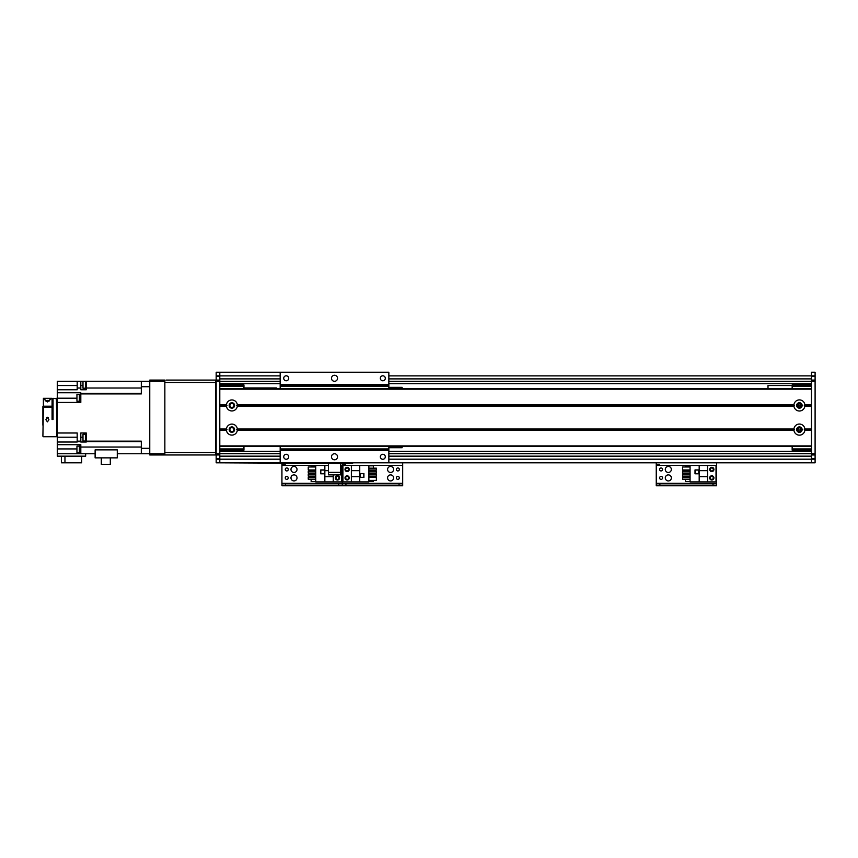 <?xml version="1.0" encoding="UTF-8"?>
<svg xmlns="http://www.w3.org/2000/svg" width="858" height="858" viewBox="0 0 858 858"><rect width="100%" height="100%" fill="white"/><g stroke="black" fill="none" stroke-linecap="round" stroke-linejoin="round"><path stroke-width="1.29" d="M388.846 453.753L811.475 453.753L388.846 453.753L811.475 453.753L388.846 453.753L811.475 453.753L811.475 372.243L815.1 372.243L815.1 462.805L811.475 462.805L815.1 462.805L811.475 462.805L811.475 453.753L815.1 453.753M328.475 463.417L328.475 474.882L340.551 474.882L340.551 463.417L216.173 462.805L219.798 462.805L216.173 462.805L216.173 372.243L219.798 372.243L219.798 462.805L815.1 462.805M219.798 372.243L280.18 372.243L219.798 372.243M811.475 372.243L815.1 372.243M219.798 451.34L280.18 451.34M388.846 451.34L811.475 451.34M216.173 453.753L280.18 453.753M219.798 383.719L280.18 383.719M388.846 383.719L811.475 383.719M216.173 381.306L280.18 381.306M388.846 381.306L815.1 381.306M233.837 405.459A1.963 1.963 0 0 1 230.899 407.153A1.963 1.963 0 0 1 230.899 403.753A1.963 1.963 0 0 1 233.837 405.459M233.837 429.601A1.963 1.963 0 0 1 230.899 431.295A1.963 1.963 0 0 1 230.899 427.906A1.963 1.963 0 0 1 233.837 429.601M219.798 384.931L243.951 384.931L243.951 388.545M243.951 446.514L243.951 450.128L219.798 450.128M219.798 386.132L243.951 386.132M219.798 448.927L243.951 448.927M815.1 454.965L811.475 454.965M811.475 380.094L815.1 380.094M390.604 474.882A3.014 3.014 0 0 1 393.211 479.418A3.014 3.014 0 0 1 387.988 479.418A3.014 3.014 0 0 1 390.604 474.882M390.604 466.43A3.014 3.014 0 0 1 393.211 470.956A3.014 3.014 0 0 1 387.988 470.956A3.014 3.014 0 0 1 390.604 466.43M397.844 479.386A1.48 1.48 0 0 1 396.557 477.166A1.48 1.48 0 0 1 399.131 477.166A1.48 1.48 0 0 1 397.844 479.386M347.136 470.935A1.48 1.48 0 0 1 345.849 468.704A1.48 1.48 0 0 1 348.412 468.704A1.48 1.48 0 0 1 347.136 470.935M347.136 479.386A1.48 1.48 0 0 1 345.849 477.166A1.48 1.48 0 0 1 348.412 477.166A1.48 1.48 0 0 1 347.136 479.386M397.844 470.935A1.48 1.48 0 0 1 396.557 468.704A1.48 1.48 0 0 1 399.131 468.704A1.48 1.48 0 0 1 397.844 470.935M345.624 464.746L342.299 464.746M345.924 485.757L345.924 483.815L342.299 483.815L342.299 485.757L402.681 485.757L402.681 483.815L399.056 483.815L399.056 485.757M345.924 483.815L399.056 483.815M402.681 462.805L402.681 483.815M340.551 465.347L342.299 465.347L342.299 463.417L342.299 483.815L338.674 483.815L338.674 485.757L342.299 485.757L342.299 483.333L402.681 483.333M347.136 467.342A2.113 2.113 0 0 1 348.959 470.506A2.113 2.113 0 0 1 345.302 470.506A2.113 2.113 0 0 1 347.136 467.342M347.136 475.793A2.113 2.113 0 0 1 348.959 478.957A2.113 2.113 0 0 1 345.302 478.957A2.113 2.113 0 0 1 347.136 475.793M359.749 481.885L368.865 481.885L368.865 465.465L342.9 465.465L342.9 481.885L359.749 481.885L359.749 476.694L351.362 476.694L351.362 481.885M363.921 477.423L363.921 473.552L360.049 473.552L360.049 477.423L363.921 477.423M373.455 480.394L373.455 481.531L368.865 481.531M373.455 468.168L373.455 465.83L368.865 465.83M373.455 469.98L373.455 471.235M373.455 473.048L373.455 474.302M373.455 476.115L373.455 477.37M368.865 468.168L376.351 468.168L376.351 469.98L368.865 469.98M368.865 471.235L376.351 471.235L376.351 473.048L368.865 473.048M368.865 474.302L376.351 474.302L376.351 476.115L368.865 476.115M368.865 477.37L376.351 477.37L376.351 480.394L368.865 480.394M359.749 465.465L359.749 476.694M351.362 476.694L351.362 465.465M359.749 470.656L351.362 470.656M360.167 477.305L363.792 477.305L363.792 473.68L360.167 473.68L360.167 477.305M799.399 431.563A1.963 1.963 0 0 1 797.704 428.625A1.963 1.963 0 0 1 801.093 428.625A1.963 1.963 0 0 1 799.399 431.563M799.399 407.411A1.963 1.963 0 0 1 797.704 404.472A1.963 1.963 0 0 1 801.093 404.472A1.963 1.963 0 0 1 799.399 407.411L801.318 405.03L797.49 405.03L799.399 407.411M792.159 388.545L792.159 384.931L811.475 384.931M811.475 450.128L792.159 450.128L792.159 446.514M801.318 430.03C800.042 427.102 798.766 427.102 797.49 430.03L801.318 430.03M792.159 448.927L811.475 448.927M792.159 386.132L811.475 386.132M804.868 406.059A5.491 5.491 0 0 1 793.94 406.059L794.508 405.459L793.94 404.847A5.491 5.491 0 0 1 804.868 404.847L804.289 405.459L804.868 406.059L811.475 406.059L811.475 429L804.868 429L804.289 429.601L804.868 430.212A5.491 5.491 0 0 1 793.94 430.212L794.508 429.601L793.94 429A5.491 5.491 0 0 1 804.868 429M799.399 402.734A2.713 2.713 0 0 0 797.05 406.81A2.713 2.713 0 0 0 801.758 406.81A2.713 2.713 0 0 0 799.399 402.734M237.334 406.059A5.491 5.491 0 0 1 226.415 406.059L226.984 405.459L226.415 404.847A5.491 5.491 0 0 1 237.334 404.847L236.765 405.459L237.334 406.059L793.94 406.059M231.874 402.734A2.713 2.713 0 0 0 229.526 406.81A2.713 2.713 0 0 0 234.223 406.81A2.713 2.713 0 0 0 231.874 402.734M237.334 430.212A5.491 5.491 0 0 1 226.415 430.212L226.984 429.601L226.415 429A5.491 5.491 0 0 1 237.334 429L236.765 429.601L237.334 430.212L793.94 430.212M231.874 426.887A2.713 2.713 0 0 0 229.526 430.963A2.713 2.713 0 0 0 234.223 430.963A2.713 2.713 0 0 0 231.874 426.887M799.399 426.887A2.713 2.713 0 0 0 797.05 430.963A2.713 2.713 0 0 0 801.758 430.963A2.713 2.713 0 0 0 799.399 426.887M226.984 405.459L219.798 405.459M226.415 406.059L219.798 406.059L219.798 429L226.415 429M794.508 405.459L236.765 405.459M226.415 404.847L219.798 404.847L219.798 389.157L811.475 389.157L811.475 404.847L804.868 404.847M793.94 404.847L237.334 404.847M226.415 430.212L219.798 430.212L219.798 445.903L811.475 445.903L811.475 430.212L804.868 430.212M226.984 429.601L219.798 429.601M811.475 429.601L804.289 429.601M793.94 429L237.334 429M811.475 446.514L219.798 446.514L811.475 446.514M811.475 388.545L219.798 388.545M811.475 405.459L804.289 405.459M794.508 429.601L236.765 429.601M52.081 406.188L52.081 398.326L43.383 398.326L43.383 406.188L52.081 406.188L52.081 419.498L53.046 419.498L53.046 398.326L56.907 398.809L56.907 425.193M47.426 398.326L43.865 398.949L47.426 401.93L50.987 398.949L47.426 398.326M42.9 416.151L42.9 420.913M52.081 416.462L53.046 416.462M53.046 415.508L52.081 415.508M56.907 414.564L57.271 432.346M56.907 410.767L57.154 406.424L57.271 412.462M56.907 401.587L56.907 398.809M56.907 414.511L56.907 411.615M52.081 412.473L53.046 412.473M42.9 425.193L42.9 407.453L52.081 407.175M47.426 421.857L48.938 419.734L47.426 417.235L45.914 419.734L47.426 421.857M43.383 406.188L43.383 398.326M48.359 417.803A1.469 0.837 -0 0 1 46.504 417.803M42.9 407.453L42.9 406.456M178.142 380.094L172.104 380.094M208.333 380.094L202.295 380.094M77.188 381.306L77.188 389.757L57.271 389.757L57.271 381.306L80.813 381.306L80.813 389.757L86.25 389.757L86.25 381.263L149.764 381.306L141.313 381.306L141.313 393.908L80.813 393.908L80.813 402.434L57.271 402.434L57.271 432.99L77.188 432.99L77.188 441.151L80.813 441.151L80.813 432.99L86.25 432.99L86.25 441.151L141.313 441.151L141.313 453.753L149.764 453.753L149.764 454.965L215.572 454.965L215.572 452.541L216.173 452.541M216.173 382.507L215.572 382.507L215.572 380.094L166.066 380.094M164.854 382.507L215.572 382.507L215.572 452.541L164.854 452.541M214.361 380.094L215.572 380.094M219.798 380.094L216.173 380.094M219.798 454.965L216.173 454.965L219.798 454.965M352.627 462.805L811.475 462.805L352.627 462.805L352.627 463.417L340.551 463.417M792.159 385.532L768.007 385.532L768.007 388.545M276.555 388.545L276.555 387.945L243.951 387.945M141.313 386.733L149.764 386.733L149.764 453.753L164.854 453.753L164.854 380.094L149.764 380.094L149.764 381.306L164.854 381.306M86.25 434.084L85.403 434.084L85.403 441.216L86.25 441.216M86.25 441.151L86.25 442.02L80.813 442.02L80.813 441.151M86.25 381.263L85.403 381.263L85.403 388.384L86.25 388.384M85.403 381.445L82.99 381.445L82.99 388.202L85.403 388.202M80.813 381.306L85.403 381.306M57.271 389.757L57.271 392.76L80.813 392.76L80.813 393.908M76.952 398.209L57.271 398.209L57.271 402.434M86.25 453.796L85.65 453.796L85.65 456.166L57.271 456.166L57.271 448.927L76.952 448.927M57.271 432.99L57.271 448.927M57.271 398.209L57.271 392.76M141.313 453.753L117.278 453.753M57.271 453.753L95.12 453.753M64.961 456.166L64.961 462.805L61.379 462.805L61.379 456.166M64.961 462.805L81.66 462.805L81.66 456.166M57.271 444.701L80.813 444.701L80.813 453.753M57.271 442.02L77.188 442.02L77.188 441.151M95.12 449.871L117.278 449.871L117.278 457.861L95.12 457.861L95.12 449.871M80.813 445.892L80.212 445.892L80.212 453.131L80.813 453.131M80.212 445.956L79.365 445.956L79.365 453.078L80.212 453.078M79.365 446.128L76.952 446.128L76.952 452.895L79.365 452.895M110.307 457.861L110.307 464.382L101.308 464.382L101.308 457.861M80.813 394.23L80.212 394.23L80.212 401.469L80.813 401.469M80.212 394.294L79.365 394.294L79.365 401.415L80.212 401.415M79.365 394.466L76.952 394.466L76.952 401.233L79.365 401.233M85.403 434.266L82.99 434.266L82.99 441.033L85.403 441.033M215.572 392.514L216.173 392.514M216.173 442.535L215.572 442.535M216.173 451.34L215.572 451.34M215.572 383.719L216.173 383.719M164.854 454.965L164.854 453.753M149.764 386.733L149.764 381.306M388.846 384.566L388.846 372.243L280.18 372.243L280.18 384.566L388.846 384.566L388.846 388.545L388.846 387.344L402.134 387.344L402.134 388.545M334.513 375.268A3.014 3.014 0 0 1 337.13 379.794A3.014 3.014 0 0 1 331.896 379.794A3.014 3.014 0 0 1 334.513 375.268M382.818 375.793A2.499 2.499 0 0 1 384.974 379.536A2.499 2.499 0 0 1 380.652 379.536A2.499 2.499 0 0 1 382.818 375.793M286.207 375.793A2.499 2.499 0 0 1 288.374 379.536A2.499 2.499 0 0 1 284.052 379.536A2.499 2.499 0 0 1 286.207 375.793M402.134 446.514L402.134 447.715L388.846 447.715L388.846 446.514L388.846 462.805M382.818 454.279A2.499 2.499 0 0 1 384.974 458.022A2.499 2.499 0 0 1 380.652 458.022A2.499 2.499 0 0 1 382.818 454.279M286.207 454.279A2.499 2.499 0 0 1 288.374 458.022A2.499 2.499 0 0 1 284.052 458.022A2.499 2.499 0 0 1 286.207 454.279M334.513 453.753A3.014 3.014 0 0 1 337.13 458.279A3.014 3.014 0 0 1 331.896 458.279A3.014 3.014 0 0 1 334.513 453.753M280.18 462.805L280.18 446.514M280.18 388.545L280.18 384.566M280.18 450.493L388.846 450.493M280.18 450.128L388.846 450.128L280.18 450.128M280.18 384.931L388.846 384.931M294.004 474.882A3.014 3.014 0 0 1 296.611 479.418A3.014 3.014 0 0 1 291.388 479.418A3.014 3.014 0 0 1 294.004 474.882M294.004 466.43A3.014 3.014 0 0 1 296.611 470.956A3.014 3.014 0 0 1 291.388 470.956A3.014 3.014 0 0 1 294.004 466.43M337.473 479.386A1.48 1.48 0 0 1 336.186 477.166A1.48 1.48 0 0 1 338.76 477.166A1.48 1.48 0 0 1 337.473 479.386M286.754 470.935A1.48 1.48 0 0 1 285.467 468.704A1.48 1.48 0 0 1 288.041 468.704A1.48 1.48 0 0 1 286.754 470.935M286.754 479.386A1.48 1.48 0 0 1 285.467 477.166A1.48 1.48 0 0 1 288.041 477.166A1.48 1.48 0 0 1 286.754 479.386M285.242 464.746L281.928 464.746M285.553 485.757L285.553 483.815L281.928 483.815L281.928 485.757L338.674 485.757M285.553 483.815L338.674 483.815M402.681 465.347L342.299 465.347L342.299 483.333L281.928 483.333L281.928 485.757M281.928 462.805L281.928 483.333M337.473 480.019A2.113 2.113 0 0 1 335.639 476.844A2.113 2.113 0 0 1 339.296 476.844A2.113 2.113 0 0 1 337.473 480.019M328.475 465.465L315.733 465.465L315.733 481.885L341.699 481.885L341.699 465.465L340.551 465.465M328.475 470.656L324.85 470.656L324.85 465.465M320.688 469.937L320.688 473.798L324.549 473.798L324.549 469.937L320.688 469.937M311.143 466.966L311.143 465.83L315.733 465.83M311.143 479.182L311.143 481.531L315.733 481.531M311.143 477.37L311.143 476.115M311.143 474.302L311.143 473.048M311.143 471.235L311.143 469.98M315.733 479.182L308.247 479.182L308.247 477.37L315.733 477.37M315.733 476.115L308.247 476.115L308.247 474.302L315.733 474.302M315.733 473.048L308.247 473.048L308.247 471.235L315.733 471.235M315.733 469.98L308.247 469.98L308.247 466.966L315.733 466.966M324.85 481.885L324.85 470.656M333.247 474.882L333.247 481.885M324.85 476.694L333.247 476.694M324.431 470.055L320.806 470.055L320.806 473.68L324.431 473.68L324.431 470.055M668.328 474.882A3.014 3.014 0 0 1 670.945 479.418A3.014 3.014 0 0 1 665.711 479.418A3.014 3.014 0 0 1 668.328 474.882M668.328 466.43A3.014 3.014 0 0 1 670.945 470.956A3.014 3.014 0 0 1 665.711 470.956A3.014 3.014 0 0 1 668.328 466.43M711.797 479.386A1.48 1.48 0 0 1 710.51 477.166A1.48 1.48 0 0 1 713.084 477.166A1.48 1.48 0 0 1 711.797 479.386M661.078 470.935A1.48 1.48 0 0 1 659.802 468.704A1.48 1.48 0 0 1 662.365 468.704A1.48 1.48 0 0 1 661.078 470.935M661.078 479.386A1.48 1.48 0 0 1 659.802 477.166A1.48 1.48 0 0 1 662.365 477.166A1.48 1.48 0 0 1 661.078 479.386M711.797 470.935A1.48 1.48 0 0 1 710.51 468.704A1.48 1.48 0 0 1 713.084 468.704A1.48 1.48 0 0 1 711.797 470.935M659.577 464.746L656.252 464.746M659.877 485.757L659.877 483.815L656.252 483.815L656.252 485.757L716.623 485.757L716.623 483.815L713.009 483.815L713.009 485.757M659.877 483.815L713.009 483.815M716.623 462.805L716.623 485.757M656.252 485.757L656.252 483.333L716.623 483.333M656.252 462.805L656.252 483.333M711.797 480.019A2.113 2.113 0 0 1 709.963 476.844A2.113 2.113 0 0 1 713.631 476.844A2.113 2.113 0 0 1 711.797 480.019M711.797 471.568A2.113 2.113 0 0 1 709.963 468.393A2.113 2.113 0 0 1 713.631 468.393A2.113 2.113 0 0 1 711.797 471.568M699.184 465.465L690.068 465.465L690.068 481.885L716.022 481.885L716.022 465.465L699.184 465.465L699.184 470.656L707.571 470.656L707.571 465.465M695.012 469.937L695.012 473.798L698.873 473.798L698.873 469.937L695.012 469.937M685.478 466.966L685.478 465.83L690.068 465.83M685.478 479.182L685.478 481.531L690.068 481.531M685.478 477.37L685.478 476.115M685.478 474.302L685.478 473.048M685.478 471.235L685.478 469.98M690.068 479.182L682.571 479.182L682.571 477.37L690.068 477.37M690.068 476.115L682.571 476.115L682.571 474.302L690.068 474.302M690.068 473.048L682.571 473.048L682.571 471.235L690.068 471.235M690.068 469.98L682.571 469.98L682.571 466.966L690.068 466.966M699.184 481.885L699.184 470.656M707.571 470.656L707.571 481.885M699.184 476.694L707.571 476.694M698.755 470.055L695.13 470.055L695.13 473.68L698.755 473.68L698.755 470.055M216.173 375.868L280.18 375.868M388.846 375.868L815.1 375.868M219.798 453.582L280.18 453.582M388.846 453.582L811.475 453.582M219.798 456.166L280.18 456.166M388.846 456.166L811.475 456.166M219.798 381.478L280.18 381.478M388.846 381.478L811.475 381.478M219.798 378.893L280.18 378.893M388.846 378.893L811.475 378.893M216.173 459.191L280.18 459.191M388.846 459.191L815.1 459.191M811.475 458.58L815.1 458.58M811.475 376.469L815.1 376.469M57.271 402.702L57.271 406.424M56.907 436.25L56.424 398.326M43.383 407.175L42.9 436.25M49.603 400.901A3.325 1.877 180 0 0 47.426 400.439A3.325 1.877 180 0 0 45.26 400.901A3.196 1.813 -0 0 1 49.603 400.89M219.798 376.469L216.173 376.469M219.798 458.58L216.173 458.58M328.475 474.882L340.551 474.882M328.475 472.35L340.551 472.35M141.313 448.316L149.764 448.316M80.813 385.532L82.99 385.532M80.813 388.02L77.188 388.02M86.25 388.02L141.313 388.02M141.313 393.425L80.813 393.425M80.813 441.634L77.188 441.634M86.25 441.634L141.313 441.634M141.313 447.039L80.813 447.039M57.271 437.215L77.188 437.215M82.99 437.215L80.813 437.215M57.271 385.532L77.188 385.532M280.18 448.927L388.846 448.927M280.18 386.132L388.846 386.132M281.928 465.347L328.475 465.347M656.252 465.347L716.623 465.347M219.798 462.805L316.398 462.805M56.424 436.733L43.383 436.733M49.635 400.868L45.227 400.868"/></g></svg>
